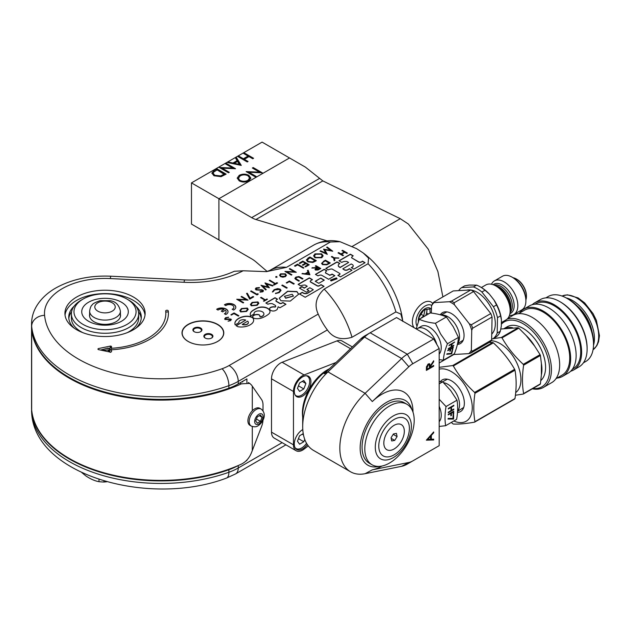 <?xml version="1.0" encoding="UTF-8"?>
<svg xmlns="http://www.w3.org/2000/svg" width="631" height="631" viewBox="0 0 631 631"><rect width="100%" height="100%" fill="white"/><g stroke="black" fill="none" stroke-linecap="round" stroke-linejoin="round"><path stroke-width="0.95" d="M263.908 314.033A5.214 3.013 180 0 1 263.908 314.135A5.214 3.013 180 0 1 261.849 316.533A6.965 4.023 180 0 1 261.045 316.841A0.805 0.465 180 0 1 259.854 316.344L259.854 316.32M260.075 316.557A0.805 0.465 180 0 1 259.854 316.131A2.421 1.396 0 0 0 259.901 315.847A2.421 1.396 0 0 0 257.811 314.467A4.693 2.705 0 0 0 252.992 315.918A3.194 1.846 0 0 0 252.645 316.754A3.194 1.846 0 0 0 253.583 318.056A3.194 1.846 0 0 0 255.074 318.545A8.818 5.087 0 0 0 262.173 317.803A25.35 14.631 0 0 0 268.585 314.151A7.864 4.543 0 0 0 270.013 311.54A7.864 4.543 0 0 0 265.509 307.431A7.864 4.543 0 0 0 257.156 308.031A36.006 20.791 0 0 0 252.487 310.697A9.599 5.545 0 0 0 250.231 314.27A9.599 5.545 0 0 0 250.681 315.957L254.175 313.938A4.251 2.453 180 0 1 254.072 313.41A4.251 2.453 180 0 1 256.707 311.146A5.214 3.013 180 0 1 263.908 313.93A5.214 3.013 180 0 1 261.849 316.328A6.965 4.023 180 0 1 261.045 316.628A0.805 0.465 180 0 1 260.075 316.557M284.478 296.396L285.701 298.242L293.407 296.12M292.192 294.283L284.478 296.294L285.701 298.029L293.415 296.018L292.192 294.283M280.961 300.766L290.284 301.09L298.66 294.188L296.933 291.546L287.602 291.222L279.225 298.124L280.961 300.766M298.66 294.291L296.933 291.759L287.72 291.404L279.225 298.226M331.078 280.969L337.033 278.768L336.449 277.869L330.486 280.077L331.078 280.969M337.025 278.87L336.449 278.082L330.494 280.18M217.671 324.397A20.894 12.06 0 0 0 194.908 321.778A20.894 12.06 0 0 0 182.012 332.923A20.894 12.06 0 0 0 188.133 341.45A20.894 12.06 0 0 0 210.896 344.069A20.894 12.06 0 0 0 223.792 332.923A20.894 12.06 0 0 0 217.671 324.397M182.201 334.556A20.894 12.06 0 0 0 182.201 334.564L182.201 333.026A20.697 11.95 0 0 0 188.267 341.481A20.697 11.95 0 0 0 210.825 344.069A20.697 11.95 0 0 0 223.603 333.026A20.697 11.95 0 0 0 217.537 324.579A20.697 11.95 0 0 0 194.979 321.991A20.697 11.95 0 0 0 182.201 333.026M76.674 329.753A40.1 23.15 180 0 1 64.922 313.386A40.1 23.15 180 0 1 89.681 291.995A40.1 23.15 180 0 1 133.386 297.012A40.1 23.15 180 0 1 145.13 313.386A40.1 23.15 180 0 1 120.371 334.777A40.1 23.15 180 0 1 76.674 329.753M65.032 315.074A40.1 23.15 180 0 1 91.045 295.063A40.1 23.15 180 0 1 133.386 300.395A40.1 23.15 180 0 1 145.02 315.074M243.101 270.778A77.613 44.809 180 0 1 184.071 282.294A12.935 0.923 92.9 0 1 184.725 279.935C203.561 280.669 220.077 277.79 234.29 271.275L243.101 270.778L266.448 271.638L286.513 267.339L330.423 241.988L340.046 241.705L356.578 248.638L363.282 253.015L368.536 258.103L368.094 263.734L324.184 289.085C316.036 296.759 314.049 305.096 318.205 314.096C320.627 319.712 323.671 324.997 327.355 329.934C333.042 338.035 341.253 340.472 352.003 337.262L395.905 311.911L400.89 314.12L402.696 320.793M216.646 309.277L218.026 310.073A4.527 2.611 180 0 1 224.013 309.498L221.252 311.091L222.625 311.88L225.385 310.286A4.527 2.611 180 0 1 226.095 311.698A4.527 2.611 180 0 1 224.384 313.749L225.764 314.538A6.468 3.731 0 0 0 228.036 311.698A6.468 3.731 0 0 0 223.808 308.196A6.468 3.731 0 0 0 216.646 309.277M232.161 309.253L233.541 310.05A6.468 3.731 0 0 0 235.813 307.21A6.468 3.731 0 0 0 231.577 303.708A6.468 3.731 0 0 0 224.423 304.789L225.795 305.585A4.527 2.611 180 0 1 230.836 304.741A4.527 2.611 180 0 1 233.872 307.21A4.527 2.611 180 0 1 232.161 309.253M253.023 296.475L253.678 296.854L249.742 299.133L246.54 293.399L247.313 293.265L250.057 298.187L253.023 296.475L253.496 296.964M256.099 287.878L259.451 287.562L259.231 288.059L256.762 288.257L256.588 289.605L262.875 290.015L263.49 290.859L262.788 291.782L260.004 292.145L260.13 291.617L262.196 291.372L262.33 290.363L256.005 289.929L255.318 288.959L256.099 287.878L259.451 287.768M256.186 289.124L256.588 289.818L257.448 289.834M260.051 292.145L262.196 291.577L262.33 290.363M275.55 283.469L276.946 282.664L277.601 283.043L274.233 284.991L273.578 284.613L274.974 283.8L269.232 280.487L269.8 280.156L275.55 283.682L276.946 282.664M279.565 275.305L280.582 274.051L285.409 274.043L286.435 275.368L285.425 276.63L282.877 277.214L280.566 276.623L279.557 275.195L280.582 273.838L285.409 273.83L286.435 275.282M297.516 264.152L303.921 267.852L303.345 268.183L297.603 264.862L295.134 266.29L294.48 265.903L297.516 264.152L303.74 267.954M307.944 258.134L309.931 256.991L316.336 260.682L315.043 261.431L312.779 262.472L307.794 261.826L306.335 259.948L309.931 256.991M326.606 247.36L327.181 247.029L332.742 251.209L324.76 249.75L327.3 254.356L320.043 251.146L320.619 250.815L325.841 253.118L323.545 249.127L330.612 250.381L326.606 247.36M251.272 324.089A10.877 6.278 0 0 0 253.662 320.162A10.877 6.278 0 0 0 253.205 318.363A4.188 2.421 0 0 0 251.524 317.046A8.621 4.977 0 0 0 243.842 316.486A13.669 7.895 0 0 0 235.513 321.297A11.098 6.405 0 0 0 234.882 323.435A11.098 6.405 0 0 0 235.158 324.862L238.928 322.686A4.464 2.579 180 0 1 238.865 322.26A4.464 2.579 180 0 1 241.2 319.996A4.464 2.579 180 0 1 245.759 320.098L236.081 325.683L237.919 326.748A12.407 7.162 0 0 0 250.475 324.626A21.825 12.604 0 0 0 251.272 324.089M281.686 303.148A1.704 0.986 180 0 1 279.872 303.282L276.007 301.05A3.123 1.806 180 0 1 275.984 300.837A3.123 1.806 180 0 1 276.899 299.559L277.561 299.181L275.006 297.706L265.825 303.006L267.962 304.237A5.009 2.895 180 0 1 271.322 303.582A2.248 1.301 180 0 1 272.837 303.961L275.195 305.317A1.577 0.907 180 0 1 275.644 305.846A6.838 3.952 180 0 1 275.692 306.35A6.838 3.952 180 0 1 275.684 306.571L274.903 306.879A4.583 2.642 0 0 0 271.456 307.052A3.486 2.011 0 0 0 269.563 308.843A3.486 2.011 0 0 0 270.581 310.263L270.944 310.476A3.265 1.885 0 0 0 275.14 310.681A7.943 4.583 0 0 0 276.93 309.671A2.216 1.278 0 0 0 277.348 309.095L278.168 306.776L279.896 307.778L285.969 304.268L282.854 302.47L281.686 303.353A1.704 0.986 180 0 1 279.872 303.495L276.007 301.263A3.123 1.806 180 0 1 275.984 301.042A3.123 1.806 180 0 1 275.992 300.94M319.389 285.559A1.499 0.868 180 0 1 317.369 285.788L310.413 281.765A1.838 1.057 180 0 1 310.263 281.355A1.838 1.057 180 0 1 310.949 280.527L312.455 279.659L309.356 277.869L298.092 284.376L300.703 285.882A5.979 3.455 180 0 1 305.254 285.086L307.242 286.237L304.276 287.949L301.989 286.632L299.425 288.115L306.477 292.185L309.04 290.702L306.887 289.455L309.853 287.744L313.315 289.739L307.778 292.934A3.187 1.838 180 0 1 303.582 293.092L302.257 292.327L299.449 293.943L305.183 297.256L324.058 286.356L321.029 284.613L319.389 285.772A1.499 0.868 180 0 1 317.369 285.993L310.413 281.978A1.838 1.057 180 0 1 310.263 281.568A1.838 1.057 180 0 1 310.278 281.458M320.722 278.097L315.232 281.268L318.789 283.319L324.287 280.148L320.722 278.097L315.413 281.371M329.421 275.037L325.493 272.773A4.614 2.666 180 0 1 325.493 272.679A4.614 2.666 180 0 1 326.858 270.786L324.247 269.279L315.421 274.375L318.032 275.881A3.336 1.925 180 0 1 321.431 275.116L328.633 279.281L334.864 275.684L332.056 274.067A4.062 2.343 180 0 1 329.421 275.037L325.493 272.978A4.614 2.666 180 0 1 325.493 272.884A4.614 2.666 180 0 1 325.493 272.797L325.493 272.978M361.129 261.944A1.917 1.104 180 0 1 358.731 261.904L351.522 257.74A6.712 3.873 180 0 1 353.21 255.823L350.379 254.19L338.965 260.777L341.797 262.417A4.922 2.839 180 0 1 347.011 261.518L348.627 262.449L340.164 267.331L339.297 266.834A3.47 2.003 180 0 1 338.279 265.414A3.47 2.003 180 0 1 338.429 264.839A5.482 3.163 180 0 1 339.841 263.49L337.049 261.881L325.777 268.396L328.388 269.902A5.056 2.918 180 0 1 332.04 268.987L339.738 273.436A1.325 0.765 180 0 1 339.967 273.854A1.325 0.765 180 0 1 339.407 274.477L337.861 275.368L340.472 276.883L352.043 270.202L349.432 268.688L347.72 269.682A2.548 1.475 180 0 1 344.171 269.65L342.791 268.853L351.254 263.963L352.634 264.76A3.052 1.767 180 0 1 353.218 265.801A3.052 1.767 180 0 1 352.595 266.866L351.301 267.615L353.912 269.121L365.073 262.677L362.462 261.171L361.129 262.149A1.917 1.104 180 0 1 358.731 262.117L351.522 257.74M234.054 312.952L238.881 315.737L238.266 316.099L233.927 313.591L231.396 315.058L230.899 314.774L234.054 312.952L238.699 315.847M257.953 301.918L258.844 303.243L257.211 305.301L251.288 305.79L250.412 304.521L252.077 302.399L257.953 301.918L258.836 303.345M279.257 292.579L275.471 293.596L278.776 292.279L280.211 290.505L279.509 289.487L274.651 289.945L273.207 291.703L272.418 291.83L274.17 289.645L277.64 288.619L280.164 289.148L281.024 290.386L279.257 292.579M289.44 280.976L294.267 283.761L293.652 284.124L289.313 281.615L286.782 283.082L286.285 282.798L289.44 280.976L294.085 283.871M309.892 274.745L301.965 273.744L305.152 273.696L307.983 272.056L307.407 270.596L308.094 270.202L309.892 274.745M323.443 261.344L325.454 260.185L330.281 262.969L328.972 263.726L326.74 264.815L322.48 264.618L321.573 263.348L325.454 260.185M342.554 250.31L347.389 253.094L346.766 253.457L344.786 252.313L341.505 254.206L343.485 255.35L342.87 255.705L338.035 252.921L338.658 252.558L341.008 253.922L344.289 252.021L341.939 250.665L342.554 250.31L347.208 253.205M108.863 348.462L110.283 347.918L110.141 346.127L98.633 348.533A1.033 0.599 180 0 0 97.955 349.093A1.033 0.599 180 0 0 98.633 349.661L110.133 352.082A1.033 0.599 180 0 0 111.521 351.522L111.521 349.787L110.275 350.158L111.529 348.288L111.529 346.687L109.195 349.03L110.275 350.158L109.242 350.363L110.275 352.398L107.641 350.024A1.033 0.599 0 0 0 108.65 349.921L109.242 350.363L111.521 349.787A63.384 36.598 180 0 0 168.414 313.386A63.384 36.598 180 0 0 168.272 310.957A1.294 1.057 -6.6 0 1 165.716 311.241M110.141 346.127A1.033 0.599 180 0 1 111.529 346.687L111.529 348.288A60.797 35.099 180 0 0 165.827 313.386A60.797 35.099 180 0 0 165.693 311.051A1.294 0.749 180 0 1 165.693 311.004A1.294 0.749 180 0 1 166.071 310.476A1.294 0.749 180 0 1 167.436 310.302A1.294 0.749 180 0 1 168.272 310.957M334.288 257.732L338.863 258.016L334.493 258.205L334.88 260.319L334.162 260.737L333.665 258.095L331.37 256.762L331.993 256.407L334.288 257.945L338.531 258.205M315.453 270.044L316.391 267.986L311.848 268.033L317.551 267.323L315.319 266.037L315.934 265.675L320.769 268.467L317.969 270.005L315.453 270.044L314.995 269.405M300.064 277.048L302.983 278.736L302.359 279.091L298.794 277.064L296.381 277.395L295.813 278.665L299.386 280.811L298.771 281.166L295.852 279.486L294.851 278.381L295.852 277.127L298.928 276.528L302.793 278.839M295.671 278.397L299.204 280.913M282.404 285.038L287.231 287.823L286.616 288.186L281.789 285.393L282.404 285.038L287.05 287.933M265.509 299.796L266.929 298.976L267.426 299.26L263.955 301.263L263.458 300.979L264.886 300.159L260.548 297.651L261.171 297.296L265.509 300.009L266.929 298.976M247.32 308.054L248.212 309.379L246.579 311.438L240.663 311.927L239.788 310.657L241.452 308.535L247.32 308.054L248.212 309.482M225.425 318.884L226.371 319.523L231.033 319.112L230.583 320.674L228.059 321.187L230.126 320.367L230.433 319.483L225.046 319.523L225.567 317.709L228.572 317.196L226.087 317.985L225.669 319.168L229.944 318.892L231.411 319.672M225.417 318.986L225.669 319.381M228.162 321.187L230.126 320.58L230.433 319.483M225.046 319.523L224.628 318.9M321.692 253.859L323.135 255.831L321.755 257.74L314.987 257.763L313.575 255.815L314.979 253.883L321.692 253.859L323.127 255.941M302.817 261.092L309.222 264.791L305.609 266.874L304.954 266.495L307.991 264.744L306.019 263.6L302.983 265.359L302.328 264.981L305.365 263.222L302.904 261.802L299.867 263.553L299.204 263.174L302.817 261.092L309.04 264.894M289.29 268.901L289.866 268.569L296.27 272.269L286.876 271.866L291.916 274.777L291.341 275.108L284.944 271.417L294.322 271.803L289.29 268.901M275.857 277.395L275.857 276.78L276.922 276.78L275.857 277.183L275.857 276.567L276.922 276.567L276.922 277.183M275.857 277.183L275.857 276.78M265.012 282.917L273.12 285.63L272.529 285.977L266.574 283.989L269.405 287.775L262.835 286.19L266.235 289.605L265.651 289.945L260.974 285.251L267.875 286.924L265.012 283.074M257.913 293.652L258.197 294.251L257.014 294.929L250.61 291.238L251.185 290.907L256.935 294.22L257.913 293.652L258.118 294.291M241.074 296.744L241.649 296.412L248.046 300.104L238.66 299.709L243.7 302.62L243.124 302.951L236.72 299.252L246.098 299.646L241.074 296.744M245.901 461.04L246.91 460.023M327.355 329.934L238.242 381.384A51.742 29.878 180 0 1 228.879 385.667A129.363 74.687 180 0 1 31.66 326.306A73.48 42.419 180 0 1 31.55 323.948L31.55 326.479A73.48 42.419 0 0 0 31.66 328.846A129.363 74.687 0 0 0 228.879 388.199A51.742 29.878 0 0 0 238.242 383.916L246.91 378.915L246.91 382.599M31.55 407.76A73.48 42.419 0 0 0 31.55 408.02A73.48 42.419 0 0 0 31.66 410.387A129.363 74.687 0 0 0 228.879 469.74A51.742 29.878 0 0 0 237.737 465.749M246.098 460.851L246.91 460.456M223.603 334.564A20.894 12.06 0 0 0 223.603 334.556L223.603 333.026M108.65 349.921A63.384 36.598 180 0 1 107.325 349.953L107.641 350.024M107.325 349.953L102.317 350.434M106.229 348.478A60.797 35.099 180 0 0 108.855 348.415L109.195 349.03L108.855 348.415A1.033 0.599 0 0 0 107.641 348.186L100.566 350.063M343.303 255.452L341.505 254.206M338.224 253.023L338.658 252.558M338.658 252.771L341.008 253.922M341.008 254.127L344.289 252.021M342.12 250.767L342.554 250.523M334.848 260.335L334.493 258.205M331.559 256.872L331.993 256.407M331.993 256.62L334.288 257.945M325.454 260.398L330.1 263.08M321.581 263.458L323.443 261.557M322.402 263.411L323.096 264.476L326.621 264.57L329.169 263.253L325.328 260.832L322.898 262.37L322.394 263.308L323.096 264.263L326.621 264.357L329.169 263.048M315.5 266.14L315.934 265.675M315.934 265.888L320.587 268.569M315.003 269.508L316.391 267.986M312.227 268.033L312.637 267.583M312.637 267.796L317.172 267.536M317.172 267.749L317.551 267.323M315.815 269.398L316.068 269.894L319.649 268.751L318.04 267.607L316.068 269.689L319.649 268.538M302.265 273.783L302.651 273.349M302.651 273.562L305.152 273.696M305.152 273.901L307.983 272.056M307.478 270.77L308.094 270.202M308.094 270.415L309.821 274.785M305.948 273.807L308.835 274.414L308.173 272.521L305.948 273.807L308.835 274.201M294.851 278.5L295.852 277.127M295.852 277.34L298.928 276.528M298.928 276.741L300.064 277.261M286.466 282.901L289.44 281.189M281.97 285.504L282.404 285.251M275.573 293.596L275.684 293.131M275.684 293.344L278.776 292.279M278.776 292.492L280.211 290.607M272.418 292.043L274.17 289.645M274.17 289.858L277.64 288.619M277.64 288.832L280.164 289.148M280.164 289.361L281.016 290.489M263.648 301.082L264.886 300.159M260.737 297.761L261.171 297.296M261.171 297.509L265.509 300.009M250.42 304.631L252.077 302.399M252.077 302.612L257.953 302.131M251.209 304.513L251.911 305.649L256.683 305.246L258.04 303.416M251.911 305.436L256.683 305.033L258.04 303.306L257.338 302.281L252.597 302.675L251.201 304.41L251.911 305.649M239.788 310.767L241.452 308.535M241.452 308.748L247.32 308.267M240.577 310.649L241.279 311.785L246.058 311.383L247.407 309.553M241.279 311.572L246.058 311.17L247.415 309.442L246.705 308.409L241.973 308.811L240.569 310.547L241.279 311.785M231.08 314.877L234.054 313.165M224.636 319.002L225.567 317.709M225.567 317.921L228.572 317.409M231.033 319.325L231.403 319.775M230.126 320.58L230.433 319.696L230.126 320.58M364.892 262.78L362.462 261.376L361.129 262.149M353.21 265.903A3.052 1.767 180 0 1 353.218 266.014A3.052 1.767 180 0 1 352.595 267.071L351.483 267.718M351.861 270.305L349.432 268.901L347.72 269.894A2.548 1.475 180 0 1 344.171 269.855L342.791 268.853M339.951 273.964A1.325 0.765 180 0 1 339.967 274.067A1.325 0.765 180 0 1 339.407 274.69L338.042 275.479M339.659 263.6L337.049 262.094L325.959 268.498M348.627 262.449L340.164 267.544L339.297 267.047A3.47 2.003 180 0 1 338.279 265.627A3.47 2.003 180 0 1 338.287 265.525M353.037 255.941L350.379 254.403L339.147 260.887M334.675 275.794L332.056 274.28A4.062 2.343 180 0 1 329.421 275.25M326.677 270.896L324.247 269.484L315.603 274.477M324.097 280.251L320.722 278.303M323.877 286.466L321.029 284.826L319.389 285.772M313.315 289.739L307.778 293.147A3.187 1.838 180 0 1 303.582 293.305L302.257 292.539L299.63 294.054M308.859 290.804L306.887 289.455M307.242 286.237L304.276 288.162L301.989 286.845L299.607 288.217M312.274 279.77L309.356 278.082L298.274 284.486M285.788 304.371L282.854 302.683L281.686 303.353M275.692 306.453A6.838 3.952 180 0 1 275.692 306.556A6.838 3.952 180 0 1 275.684 306.776L274.903 307.092A4.583 2.642 0 0 0 271.456 307.265A3.486 2.011 0 0 0 269.563 308.945M277.38 299.283L275.006 297.911L266.006 303.109M270.013 311.643A7.864 4.543 0 0 0 265.422 307.62A7.864 4.543 0 0 0 257.156 308.243A36.006 20.791 0 0 0 252.487 310.909A9.599 5.545 0 0 0 250.231 314.372M259.893 315.957A2.421 1.396 0 0 0 257.811 314.672A4.693 2.705 0 0 0 252.992 316.131A3.194 1.846 0 0 0 252.652 316.857M254.119 313.97A4.251 2.453 180 0 1 254.072 313.623A4.251 2.453 180 0 1 254.08 313.52M245.759 320.098L236.262 325.785M253.654 320.272A10.877 6.278 0 0 0 253.205 318.576A4.188 2.421 0 0 0 251.524 317.259A8.621 4.977 0 0 0 243.842 316.699A13.669 7.895 0 0 0 235.513 321.51A11.098 6.405 0 0 0 234.882 323.537M242.272 324.231A3.802 2.201 0 0 0 246.264 324.444A3.802 2.201 0 0 0 248.369 322.48A3.802 2.201 0 0 0 247.604 321.155L242.272 324.444A3.802 2.201 0 0 0 246.264 324.657A3.802 2.201 0 0 0 248.369 322.693A3.802 2.201 0 0 0 248.362 322.583M326.763 247.478L327.181 247.029M327.181 247.234L332.482 251.225M327.284 254.348L324.76 249.75M320.248 251.241L320.619 250.815M320.619 251.028L325.841 253.118M323.671 249.261L330.612 250.381M313.583 255.918L314.979 253.883M314.979 254.096L321.692 254.072M314.435 256.012L315.563 257.645L321.076 257.59L322.244 255.847M315.563 257.432L321.076 257.377L322.244 255.744L321.116 254.198L315.658 254.254L314.435 255.91L315.563 257.645M309.931 257.196L316.147 260.792M306.343 260.059L307.944 258.347M307.265 260.185L308.37 261.699L312.503 262.141L315.098 260.848L310.01 257.7L307.258 260.082L308.37 261.494L312.503 261.928L315.098 260.635M305.136 266.597L307.991 264.744M302.509 265.083L305.365 263.222M299.394 263.285L302.817 261.305M294.661 266.014L297.516 264.365M289.471 269.011L289.866 268.569M289.866 268.782L296.01 272.332M291.735 274.887L286.876 271.866M285.188 271.559L294.322 271.803M280.377 275.329L281.142 276.504L284.849 276.512L285.606 275.345M281.142 276.291L284.849 276.299L285.606 275.242L284.833 274.162L281.158 274.17L280.369 275.226L281.142 276.504M276.922 276.78L276.922 277.395M276.946 282.877L277.419 283.153M273.759 284.715L274.974 283.8M269.413 280.59L269.8 280.156M269.8 280.369L275.55 283.682M265.067 283.145L272.892 285.764M269.279 287.815L266.574 283.989M266.101 289.684L262.835 286.19M261.163 285.441L267.875 286.924M256.17 289.235L256.588 289.818M257.448 290.047L261.542 289.653M261.542 289.866L262.875 290.015M262.875 290.221L263.482 290.962M262.196 291.577L262.33 290.568L262.196 291.577M255.326 289.061L256.099 288.083M250.791 291.341L251.185 290.907M251.185 291.112L256.935 294.22M256.935 294.432L257.913 293.865M246.65 293.589L247.313 293.265M247.313 293.478L250.057 298.187M250.057 298.4L253.023 296.688M241.255 296.846L241.649 296.412M241.649 296.625L247.794 300.167M243.519 302.722L238.66 299.709M236.964 299.394L246.098 299.646M233.872 307.313A4.527 2.611 180 0 1 233.872 307.423A4.527 2.611 180 0 1 232.358 309.371M235.813 307.313A6.468 3.731 0 0 0 231.616 303.921A6.468 3.731 0 0 0 224.589 304.891M228.036 311.801A6.468 3.731 0 0 0 223.839 308.409A6.468 3.731 0 0 0 216.819 309.379M226.095 311.801A4.527 2.611 180 0 1 226.095 311.911A4.527 2.611 180 0 1 224.581 313.859M224.013 309.498L221.434 311.193M82.093 332.292A31.305 18.07 0 0 0 82.511 332.545M127.541 332.545A31.305 18.07 0 0 0 127.959 332.292M106.773 481.768L104.005 482.013A32.339 18.67 180 0 1 99.004 481.698C94.784 480.917 90.399 478.984 85.855 475.892L81.825 472.595M104.005 480.972L104.005 482.013M99.004 479.402L99.004 481.698M262.985 420.214A15.523 8.96 120 0 1 261.565 426.509L251.532 452.561C249.355 457.956 245.987 461.805 241.421 464.116A129.363 74.687 0 0 1 107.933 473.857A129.363 74.687 0 0 1 31.66 409.858A73.48 42.419 0 0 1 31.55 407.492L31.55 327.221A73.48 42.419 0 0 0 31.66 329.579A129.363 74.687 0 0 0 107.933 393.578A129.363 74.687 0 0 0 241.421 383.845L239.946 382.993A127.288 73.488 0 0 1 239.48 383.206M241.421 383.845L249.726 383.388L251.532 385.06L261.565 399.533A15.523 8.96 120 0 1 263.009 404.992L263.009 410.836M205.185 338.042L205.185 338.042A4.527 2.611 180 0 1 205.185 334.351A4.527 2.611 180 0 1 211.59 334.351A4.527 2.611 180 0 1 211.59 338.042A4.527 2.611 180 0 1 205.185 338.042M211.401 338.153A4.007 2.319 0 0 0 212.402 336.623A4.007 2.319 0 0 0 211.227 334.982A4.007 2.319 0 0 0 206.858 334.485A4.007 2.319 0 0 0 204.381 336.623A4.007 2.319 0 0 0 205.383 338.153M194.214 331.709L194.214 331.709A4.527 2.611 180 0 1 194.214 328.01A4.527 2.611 180 0 1 200.619 328.01A4.527 2.611 180 0 1 200.619 331.709A4.527 2.611 180 0 1 194.214 331.709M200.421 331.811A4.007 2.319 0 0 0 201.423 330.281A4.007 2.319 0 0 0 200.248 328.648A4.007 2.319 0 0 0 195.878 328.144A4.007 2.319 0 0 0 193.401 330.281A4.007 2.319 0 0 0 194.403 331.811M83.071 324.421A31.045 17.928 0 0 0 126.981 324.421A31.045 17.928 0 0 0 126.981 299.07L128.811 300.127A33.632 19.419 180 0 1 138.662 313.859A33.632 19.419 180 0 1 117.894 331.796A33.632 19.419 180 0 1 81.241 327.592A33.632 19.419 180 0 1 71.39 313.859A33.632 19.419 180 0 1 81.241 300.127L83.071 299.07A31.045 17.928 0 0 0 83.071 324.421M88.561 321.25A23.284 13.44 180 0 1 88.561 302.241A23.284 13.44 180 0 1 121.491 302.241A23.284 13.44 180 0 1 121.491 321.25A23.284 13.44 180 0 1 88.561 321.25M89.634 314.254A15.523 8.96 0 0 0 89.507 315.405A15.523 8.96 0 0 0 94.051 321.739A15.523 8.96 0 0 0 110.969 323.687A15.523 8.96 0 0 0 120.553 315.405A15.523 8.96 0 0 0 120.418 314.254M71.39 313.859L71.39 318.087A33.632 19.419 0 0 0 81.241 331.811A33.632 19.419 0 0 0 82.771 332.647M127.281 332.647A33.632 19.419 0 0 0 138.662 318.087L138.662 313.859M128.811 300.127L126.981 299.07A31.045 17.928 0 0 0 83.071 299.07M427.006 310.428L426.446 313.473M442.883 296.901L437.898 271.559L428.197 249.119L408.36 224.021L400.267 218.697L322.827 180.908L305.428 167.144L289.526 157.963L218.91 198.733L251.666 217.64A25.871 14.939 -120 0 0 255.934 219.525L326.992 240.853M191.469 182.887L262.086 142.117L289.526 157.963L218.91 198.733L218.91 239.922L218.91 198.733L191.469 182.887L191.469 224.084L251.666 258.836A25.871 14.939 -120 0 1 255.934 261.881L267.205 271.511M425.609 315.603A8.668 5.001 120 0 0 426.801 309.19M424.876 310.436L423.922 309.86L424.876 310.436L423.748 315.792L420.767 318.403M420.767 314.064L423.748 315.792M225.559 163.91L226.379 163.429L235.521 168.714L222.112 168.146L229.305 172.302L228.485 172.776L219.343 167.499L232.736 168.051L225.559 163.91M244.434 153.01L253.583 158.286L252.763 158.76L249.008 156.591L244.323 159.304L248.07 161.473L247.249 161.946L238.108 156.662L238.928 156.188L243.385 158.76L248.07 156.054L243.613 153.483L244.434 153.01L253.22 158.499M252.361 168.012L253.189 167.538L262.33 172.815L248.922 172.247L256.115 176.404L255.295 176.877L246.145 171.6L259.546 172.16L252.361 168.012M248.803 175.3L250.87 178.116L248.906 180.837C245.696 182.422 242.47 182.438 239.236 180.876L237.217 178.092L239.212 175.331C242.399 173.777 245.601 173.77 248.803 175.3L250.854 178.328M241.271 165.393L227.783 162.617L228.674 162.104L232.957 163.019L237.106 160.621L235.568 158.129L236.459 157.608L241.271 165.393M214.161 170.488L216.993 168.848L226.143 174.132L221.063 176.68L213.948 175.757L211.866 173.068L214.161 170.488L216.993 168.848M252.731 168.225L253.189 167.538M253.189 167.956L261.739 172.894M255.752 176.617L248.922 172.247M246.729 171.932L259.546 172.578L259.546 172.16M237.224 178.305L239.212 175.331M239.212 175.749C242.399 174.203 245.601 174.195 248.803 175.718M238.455 178.415L240.056 180.829C242.69 182.059 245.317 182.028 247.928 180.742L249.592 178.194M240.056 180.403C242.69 181.633 245.317 181.61 247.928 180.324L249.608 177.981L247.991 175.773C245.364 174.55 242.769 174.574 240.19 175.852L238.439 178.21L240.056 180.829M247.928 180.742L247.928 180.324M247.707 161.678L244.323 159.304M238.471 156.874L238.928 156.188M238.928 156.614L243.385 158.76M243.385 159.186L248.07 156.054M243.984 153.688L244.434 153.428M228.319 162.735L228.674 162.104M228.674 162.53L232.957 163.437L232.957 163.019M232.957 163.437L237.106 160.621M235.757 158.436L236.459 157.608M236.459 158.034L241.034 165.44M234.33 163.311L234.33 163.729L239.441 164.817L237.603 161.418L234.33 163.311L239.441 164.399M225.922 164.115L226.379 163.429M226.379 163.855L234.929 168.792M228.943 172.515L222.112 168.146M219.919 167.83L232.736 168.477L232.736 168.051M216.993 169.274L225.78 174.345M211.874 173.288L214.161 170.906M213.199 173.478L214.769 175.702L220.676 176.333L224.384 174.487L217.111 169.865L213.68 172.113L213.183 173.265L214.769 175.284L220.676 175.907L224.384 174.061M220.676 176.333L220.676 175.907M214.769 175.702L214.769 175.284M302.785 429.569A11.768 6.799 120 0 0 294.283 444.09A11.768 6.799 120 0 0 296.72 449.477A11.768 6.799 120 0 0 307.297 444.516M294.283 391.283A11.768 6.799 120 0 0 296.72 396.67A11.768 6.799 120 0 0 305.79 393.515A11.768 6.799 120 0 0 310.933 381.668A11.768 6.799 120 0 0 308.488 376.281A11.768 6.799 120 0 0 299.417 379.436A11.768 6.799 120 0 0 294.283 391.283M302.699 417.083A35.186 20.318 -60 0 1 302.423 412.982A35.186 20.318 -60 0 1 329.437 368.764M336.023 362.494L304.071 374.94A12.935 7.469 120 0 0 293.462 391.496L293.462 444.823A12.935 7.469 120 0 0 296.136 450.747A12.935 7.469 120 0 0 304.071 449.122L308.299 445.888M352.358 346.932L342.002 340.953A12.935 7.469 120 0 0 337.001 340.882L282.12 362.273A12.935 7.469 120 0 0 271.504 378.821L271.504 432.148A12.935 7.469 120 0 0 274.185 438.072L296.136 450.747M411.988 409.74A37.387 21.588 120 0 0 382.891 404.747A37.387 21.588 120 0 0 360.143 448.105A37.387 21.588 120 0 0 379.278 466.396M413.013 412.217L413.013 412.193A43.981 25.39 120 0 0 372.298 401.545L365.12 393.326L401.655 358.526A25.871 14.939 -60 0 1 407.31 354.228L433.686 338.997L396.544 317.559L370.168 332.782A25.871 14.939 120 0 0 364.521 337.08L327.978 371.888A51.742 29.878 120 0 0 302.699 426.666A51.742 29.878 120 0 0 313.418 450.353L350.552 471.791A51.742 29.878 -60 0 1 339.833 448.105A51.742 29.878 -60 0 1 365.12 393.326L327.978 371.888L324.184 373.765L360.727 338.957A18.11 10.459 -60 0 1 364.686 335.952L370.168 332.782L364.686 335.952L370.168 332.782L407.31 354.228L412.8 363.732A18.11 10.459 120 0 0 408.841 366.737L372.298 401.545M328.869 369.309A37.387 21.588 120 0 0 302.699 414.938L302.699 426.666M381.936 466.049L381.913 466.057A43.981 25.39 120 0 1 372.298 469.85L408.841 462.468A18.11 10.459 120 0 0 412.8 460.906L407.31 464.077A25.871 14.939 -60 0 1 401.655 466.301L365.12 473.692A51.742 29.878 -60 0 1 350.552 471.791M412.8 460.906L439.176 445.675L439.176 348.501L412.8 363.732M433.686 439.965L426.367 440.178L433.686 431.943L433.686 432.771L431.336 435.374L431.336 439.2L433.686 439.137L433.686 439.965L432.771 439.436L426.777 439.61M433.686 365.428L433.686 366.185L426.367 370.413L426.469 366.753L428.323 363.977L429.679 363.803L430.31 365.822L433.686 360.774L433.686 361.713L430.31 366.761L430.31 367.376L433.686 365.428M433.686 338.997L439.176 348.501M433.197 432.487L433.686 432.771M430.855 435.09L431.336 435.374M430.429 435.564L430.429 436.108M430.587 438.774L431.336 439.2M430.587 436.202L427.794 439.31L430.587 439.223L430.587 436.202L430.097 435.926M427.305 439.026L427.794 439.31M433.032 365.806L433.686 366.185M430.05 367.234L429.561 367.51M426.864 369.072L426.367 369.356M429.135 363.693L429.38 364.907M429.514 365.373L430.31 365.822M433.237 361.445L433.686 361.713M429.845 365.562L429.561 365.98M429.569 366.335L430.31 366.761M429.561 366.95L430.31 367.376M427.739 364.402L428.323 364.734L427.116 367.636L427.116 369.222L429.553 367.81L429.151 364.647L428.149 364.079M426.367 368.788L427.116 369.222M429.151 364.647L428.323 364.734M403.872 434.988A14.489 8.369 120 0 0 394.075 425.341A14.489 8.369 120 0 0 384.279 439.357A14.489 8.369 120 0 0 383.829 443.088A14.489 8.369 120 0 0 392.561 449.745A14.489 8.369 120 0 0 403.872 434.988M413.116 429.254A34.926 20.168 -60 0 1 372.038 464.779A34.926 20.168 -60 0 1 365.893 439.807A34.926 20.168 -60 0 1 406.971 404.282A34.926 20.168 -60 0 1 413.116 429.254M406.971 404.282L404.226 402.696A34.926 20.168 120 0 0 363.148 438.222A34.926 20.168 120 0 0 369.293 463.193L372.038 464.779M440.312 381.7A18.275 10.546 60 0 1 442.599 379.728A18.275 10.546 60 0 1 451.433 380.801A18.275 10.546 60 0 1 463.28 396.623A18.275 10.546 60 0 1 460.867 411.357A18.275 10.546 60 0 1 457.491 412.39M453.807 420.987A29.468 17.013 -120 0 0 472.233 406.348A29.468 17.013 -120 0 0 451.433 371.659A29.468 17.013 -120 0 0 439.176 369.182M474.954 421.666L514.983 398.555C516.521 388.215 516.521 378.758 514.983 370.192A35.573 20.539 -120 0 0 514.644 369.309C509.091 359.607 502 350.781 493.371 342.854A35.573 20.539 60 0 0 493.032 342.649A35.573 20.539 60 0 0 492.693 342.459L452.664 365.57A35.573 20.539 60 0 1 453.003 365.759A35.573 20.539 60 0 1 453.342 365.964C458.895 375.674 465.986 384.492 474.615 392.427A35.573 20.539 60 0 1 474.954 393.302C473.424 403.643 473.424 413.1 474.954 421.666A35.573 20.539 60 0 1 474.615 422.147C465.986 423.669 458.895 424.308 453.342 424.048A35.573 20.539 60 0 1 453.003 423.858A35.573 20.539 60 0 1 452.664 423.653L451.346 422.415M514.983 398.555A35.573 20.539 60 0 1 514.644 399.037L474.615 422.147M515.701 392.569A29.468 17.013 -120 0 0 519.092 368.701A29.468 17.013 -120 0 0 500.091 343.564A29.468 17.013 -120 0 0 491.163 340.732M515.417 395.251L523.28 394.052A35.573 20.539 60 0 0 523.62 393.57C522.082 385.005 522.082 375.548 523.62 365.207A35.573 20.539 60 0 0 523.28 364.332C514.651 356.397 507.561 347.578 502.008 337.869A35.573 20.539 60 0 0 501.669 337.664A35.573 20.539 60 0 0 501.322 337.475L518.122 327.773A35.573 20.539 60 0 1 518.461 327.97A35.573 20.539 60 0 1 518.8 328.167L502.008 337.869M540.846 380.556A31.826 18.37 -120 0 0 543.299 354.606A31.826 18.37 -120 0 0 523.083 328.365A31.826 18.37 -120 0 0 507.174 326.787L504.106 328.562M526.128 335.518A31.826 18.37 60 0 1 534.686 346.167L526.128 335.518L518.8 328.167M541.382 363.432A31.826 18.37 60 0 1 541.382 374.838L541.382 363.432L540.412 355.513L523.62 365.207M532.943 388.475A37.513 21.659 -120 0 0 549.136 363.59A37.513 21.659 -120 0 0 523.083 323.719A37.513 21.659 -120 0 0 501.345 324.247M532.343 388.822A38.806 22.408 -120 0 0 543.401 387.426A38.806 22.408 -120 0 0 549.356 356.334A38.806 22.408 -120 0 0 523.998 322.133A38.806 22.408 -120 0 0 507.135 319.089M543.401 387.426L551.636 382.678A38.806 22.408 -120 0 0 557.583 351.577A38.806 22.408 -120 0 0 532.233 317.377A38.806 22.408 -120 0 0 512.829 315.453L507.86 318.324M555.958 378.687L561.969 375.216A37.513 21.659 -120 0 0 567.719 345.157A37.513 21.659 -120 0 0 543.212 312.1A37.513 21.659 -120 0 0 524.456 310.239L518.445 313.71M556.999 378.087A38.806 22.408 -120 0 0 562.615 376.336A38.806 22.408 -120 0 0 568.563 345.236A38.806 22.408 -120 0 0 543.212 311.044A38.806 22.408 -120 0 0 523.809 309.119A38.806 22.408 -120 0 0 519.487 313.11M562.615 376.336L568.105 373.166A38.806 22.408 -120 0 0 574.052 342.073A38.806 22.408 -120 0 0 548.702 307.873A38.806 22.408 -120 0 0 529.299 305.948L523.809 309.119M572.427 369.182L572.948 368.883A37.513 21.659 -120 0 0 578.698 338.815A37.513 21.659 -120 0 0 554.184 305.759A37.513 21.659 -120 0 0 535.427 303.905L534.907 304.205M570.653 371.249A38.806 22.408 -120 0 0 573.595 370.003A38.806 22.408 -120 0 0 579.542 338.902A38.806 22.408 -120 0 0 554.184 304.702A38.806 22.408 -120 0 0 534.78 302.785A38.806 22.408 -120 0 0 532.233 304.702M573.595 370.003L579.077 366.832A38.806 22.408 -120 0 0 587.114 349.069A38.806 22.408 -120 0 0 559.673 301.539L559.673 301.539A38.806 22.408 -120 0 0 540.27 299.615L534.78 302.785M587.114 349.069L587.114 348.012A37.513 21.659 -120 0 0 560.588 302.068A37.513 21.659 -120 0 0 560.588 302.06L559.673 301.539L560.588 302.068M583.399 362.841L585.749 361.484A37.513 21.659 -120 0 0 593.519 344.313A37.513 21.659 -120 0 0 566.993 298.368L566.993 298.368A37.513 21.659 -120 0 0 548.236 296.507L545.886 297.864M593.519 344.313L593.519 342.199A34.926 20.168 -120 0 0 568.823 299.425L566.993 298.368L568.823 299.425M592.02 331.551A28.458 16.43 -120 0 0 577.294 306.051M593.511 345.26A31.045 17.928 -120 0 0 572.483 300.482A31.045 17.928 -120 0 0 566.165 297.903M452.664 365.57L439.176 367.329M514.983 370.192L474.954 393.302M492.693 342.459L489.277 342.412M453.87 354.488L439.176 362.975M493.371 342.854L453.342 365.964M474.615 392.427L514.644 369.309M501.322 337.475L493.048 338.721M518.122 327.773L500.825 329.027M523.28 364.332L540.073 354.63L534.686 346.167M523.62 393.57L540.412 383.869L541.382 374.838M540.412 383.869A35.573 20.539 60 0 1 540.073 384.358L523.28 394.052M504.177 328.554A31.826 18.37 60 0 1 512.727 327.789M540.073 354.63A35.573 20.539 60 0 1 540.412 355.513M501.89 322.291A38.806 22.408 -120 0 0 501.377 322.827M440.312 314.79A17.857 10.309 60 0 1 442.702 312.542A17.857 10.309 60 0 1 451.701 313.702A17.857 10.309 60 0 1 463.099 329.272A17.857 10.309 60 0 1 460.551 343.469A17.857 10.309 60 0 1 457.388 344.416M453.303 354.456A31.045 17.928 -120 0 0 453.421 354.512L468.809 353.644A31.045 17.928 -120 0 0 471.357 350.252L471.736 330.218A31.045 17.928 -120 0 0 469.369 323.861L454.367 304.686A31.045 17.928 -120 0 0 451.906 303.046A31.045 17.928 -120 0 0 449.438 301.721L451.488 301.129L470.876 289.937L453.224 290.93L433.836 302.131A31.826 18.37 -120 0 0 432.44 303.976L431.501 305.98L431.367 313.079M454.367 304.686L454.17 302.746A31.826 18.37 -120 0 0 452.829 301.894A31.826 18.37 -120 0 0 451.488 301.129M491.754 334.067A25.587 14.773 -120 0 0 493.474 313.418A25.587 14.773 -120 0 0 477.612 292.563A25.587 14.773 -120 0 0 471.049 290.023M501.377 322.583L505.975 319.925A20.184 11.65 -120 0 0 510.156 310.689A20.184 11.65 -120 0 0 496.195 286.159A20.184 11.65 -120 0 0 495.887 285.977A20.184 11.65 -120 0 0 485.799 284.975L481.374 287.523M516.718 279.202A13.456 7.769 60 0 1 516.923 279.32A13.456 7.769 60 0 1 517.128 279.438A13.456 7.769 60 0 1 526.435 295.797L526.435 296.428A14.229 8.219 60 0 1 525.891 299.899M513.098 277.743A14.229 8.219 60 0 1 516.379 279.005A14.229 8.219 60 0 1 516.592 279.131A14.229 8.219 60 0 1 526.435 296.428M509.462 315.374A19.403 11.2 -120 0 0 513.823 314.506A19.403 11.2 -120 0 0 516.852 299.141A19.403 11.2 -120 0 0 504.414 282.033A19.403 11.2 -120 0 0 494.42 280.898A19.403 11.2 -120 0 0 491.478 284.234M494.42 280.898L502.465 276.244A19.403 11.2 60 0 1 512.167 277.206L513.082 277.735A18.11 10.459 60 0 1 513.358 277.9A18.11 10.459 60 0 1 525.891 299.914L525.891 300.971A19.403 11.2 60 0 1 521.869 309.853L513.823 314.506M512.167 277.206A19.403 11.2 60 0 1 512.467 277.38A19.403 11.2 60 0 1 525.891 300.971M449.438 301.721L434.057 302.596A31.045 17.928 -120 0 0 431.501 305.98M468.809 353.644L470.852 353.052A31.826 18.37 60 0 0 472.248 351.207L471.357 350.252M472.248 351.207L491.636 340.006A31.826 18.37 -120 0 1 490.248 341.852L470.852 353.052M434.057 302.596L433.836 302.131M469.369 323.861L471.389 324.744L490.784 313.552L473.565 291.554L454.17 302.746M471.736 330.218L472.682 328.207A31.826 18.37 -120 0 0 471.389 324.744M491.636 340.006L492.07 317.014L472.682 328.207M490.784 313.552A31.826 18.37 60 0 1 492.07 317.014M470.876 289.937A31.826 18.37 60 0 1 473.565 291.554M470.537 289.952A25.587 14.773 -120 0 0 466.632 290.173M491.659 338.918L492.811 338.855A30.012 17.329 -120 0 0 497.196 333.034L497.488 317.645A30.012 17.329 -120 0 0 493.418 306.737L481.903 292.019A30.012 17.329 -120 0 0 473.447 286.931L461.64 287.602A30.012 17.329 -120 0 0 458.666 290.623M492.811 338.855L495.927 337.057A30.012 17.329 -120 0 0 500.312 331.243L497.196 333.034M461.64 287.602L464.747 285.804L469.18 285.078L476.555 285.133L473.447 286.931M481.903 292.019L485.01 290.228A30.012 17.329 -120 0 0 480.333 286.924A30.012 17.329 -120 0 0 476.555 285.133M493.418 306.737L496.534 304.947L494.01 300.025L489.356 294.085L485.01 290.228M497.488 317.645L500.596 315.855A30.012 17.329 -120 0 0 496.534 304.947M500.312 331.243L501.314 326.124L501.424 319.909L500.596 315.855M494.01 300.025A28.718 16.58 60 0 1 501.424 319.909M480.333 286.924L481.248 287.452A28.718 16.58 60 0 1 489.356 294.085M441.448 315.121A16.643 9.607 60 0 1 455.961 325.21A16.643 9.607 60 0 1 457.625 343.351M436.818 344.423A16.643 9.607 -120 0 0 434.01 337.885A16.643 9.607 -120 0 0 417.501 328.491A16.643 9.607 -120 0 0 417.32 328.601L416.531 329.098M439.176 354.094A16.643 9.607 -120 0 0 437.669 335.771A16.643 9.607 -120 0 0 421.153 326.377L417.501 328.491M416.168 328.885L419.252 319.278C423.559 321.242 428.938 322.583 435.406 323.293L440.612 333.996L447.458 343.761C445.013 349.858 443.648 355.34 443.364 360.198L439.176 359.615M443.364 360.198L454.336 353.857C456.789 347.76 458.153 342.278 458.437 337.419L453.232 326.716L446.385 316.959C442.079 314.995 436.691 313.654 430.232 312.937L419.252 319.278M447.868 350.276L453.358 347.105L452.143 350.055L452.679 347.918L450.984 348.888L449.895 351.349L450.424 349.219L447.75 350.757L447.868 350.276M447.458 343.761L458.437 337.419M449.138 345.181L454.628 342.01L452.261 343.792L451.567 346.553L453.823 345.252L453.705 345.733L448.215 348.904L451.007 346.876L451.693 344.116L449.02 345.662L449.138 345.181M451.938 350.875L452.498 350.552L451.678 353.857L446.748 354.283L447.087 353.731L451.315 353.368L451.938 350.875M435.406 323.293L446.385 316.959M454.336 342.341L452.261 343.792M452.08 343.643L451.567 346.553M453.523 345.575L448.286 348.604M449.098 345.362L451.693 344.116M453.105 347.255L452.703 349.724M450.984 348.888L452.679 347.918M450.81 348.738L450.455 351.025M447.829 350.457L450.424 349.219M452.246 350.702L451.678 353.857M451.496 353.707L446.858 354.109M443.577 382.709A16.643 9.607 60 0 1 453.886 389.753A16.643 9.607 60 0 1 457.585 411.002M439.176 421.689A16.643 9.607 -120 0 0 439.176 406.293M439.176 399.226L446.038 406.538C444.831 413.55 444.705 419.93 445.652 425.696L439.176 426.453M445.652 425.696L456.631 419.363C457.838 412.351 457.972 405.962 457.018 400.196L450.66 390.542L442.67 381.834L439.176 381.684M448.231 414.362L453.721 411.191L453.657 414.244L453.097 414.567L453.145 412.082L451.457 413.053L451.41 415.545L450.842 415.868L450.897 413.384L448.223 414.922L448.231 414.362M446.038 406.538L457.018 400.196M448.349 408.423L453.839 405.252L453.831 405.812L451.575 407.113L451.512 410.324L453.768 409.022L453.752 409.59L448.262 412.753L448.278 412.193L450.952 410.647L451.015 407.437L448.341 408.983L448.349 408.423M453.074 415.529L453.642 415.206L453.563 419.063L448.002 419.023L448.247 418.4L453.019 418.44L453.074 415.529M439.176 383.853L442.67 381.834M453.657 405.362L453.831 405.812M453.65 405.701L451.575 407.113M451.394 407.003L451.512 410.324M453.579 409.133L453.752 409.59M453.571 409.48L448.27 412.54M448.349 408.762L451.015 407.437M453.531 411.302L453.657 414.244M451.457 413.053L453.145 412.082M451.275 412.942L451.41 415.545M448.223 414.709L450.897 413.384M453.452 415.316L453.563 419.063M453.381 418.952L448.042 418.913M390.834 450.266A14.489 8.369 -60 0 1 383.829 443.088A14.489 8.369 -60 0 1 394.075 425.341A14.489 8.369 -60 0 1 397.325 424.079A14.489 8.369 -60 0 1 403.793 435.311A14.489 8.369 -60 0 1 390.834 450.266M393.444 433.954L391.07 437.748L391.709 440.966L394.714 440.391L397.08 436.597L396.449 433.379L393.444 433.954M393.192 434.349L397.08 436.597M391.196 438.364L394.714 440.391M251.225 426.043L249.939 425.302A9.828 5.679 -60 0 1 248.433 417.422A9.828 5.679 -60 0 1 254.861 408.762A9.828 5.679 -60 0 1 259.775 408.273L261.053 409.014A9.828 5.679 -60 0 0 256.139 409.503A9.828 5.679 -60 0 0 249.718 418.164A9.828 5.679 -60 0 0 251.225 426.043C254.119 427.132 256.399 427.029 258.079 425.744C263.088 422.502 267.536 414.086 261.053 409.014M257.298 416.854L255.713 420.94L257.298 423.196L260.469 421.366L262.054 417.28L260.469 415.024L257.298 416.854M259.309 415.695L262.054 417.28M256.446 419.047L260.469 421.366M71.603 311.69A36.275 20.941 0 0 0 68.826 318.481M74.166 306.138A36.275 20.941 0 0 0 68.755 317.141A36.275 20.941 0 0 0 74.253 328.223M135.807 328.223A36.275 20.941 0 0 0 141.297 317.141A36.275 20.941 0 0 0 135.894 306.138M141.226 318.481A36.275 20.941 0 0 0 138.449 311.69M306.13 375.729A11.279 6.515 -60 0 1 307.329 376.179A11.279 6.515 -60 0 1 309.064 385.202A11.279 6.515 -60 0 1 301.713 395.14A11.279 6.515 -60 0 1 296.049 395.716A11.279 6.515 -60 0 1 295.063 394.903M299.567 382.954L297.469 388.396L299.591 391.394L303.811 388.941L305.917 383.49L303.795 380.501L299.567 382.954M302.265 381.384L305.917 383.49M298.455 385.841L303.811 388.941M306.532 443.277A11.279 6.515 -60 0 1 301.713 447.955A11.279 6.515 -60 0 1 296.049 448.523A11.279 6.515 -60 0 1 295.063 447.71M303.243 433.631L299.567 435.769L297.469 441.211L299.591 444.2L303.811 441.747L304.734 439.373M302.265 434.199L303.479 434.893M298.455 438.655L303.811 441.747M432.74 303.519A15.523 8.96 120 0 0 431.107 302.052A15.523 8.96 120 0 0 418.282 307.179A15.523 8.96 120 0 0 412.54 323.94A15.523 8.96 120 0 0 414.141 327.71M431.762 305.42A12.935 7.469 120 0 0 421.027 309.537A12.935 7.469 120 0 0 416.168 323.593A12.935 7.469 120 0 0 416.941 325.904M419.142 319.554L419.031 317.377L423.882 309.876L429.845 308.938L430.255 312.944M431.43 309.687A9.702 5.6 120 0 0 423.275 310.042A9.702 5.6 120 0 0 418.385 321.565M426.603 313L428.362 314.017M368.094 263.734A71.145 41.078 60 0 1 395.905 311.911M184.071 282.294L110.307 278.563A60.544 34.95 0 0 0 44.58 315.326A116.427 67.217 0 0 0 222.073 368.749A38.806 22.408 0 0 0 229.1 365.538L318.205 314.096M238.242 465.528L238.242 467.997L282.128 442.654M229.1 365.538A12.935 7.469 -120 0 1 238.242 381.384L238.242 383.916M31.66 410.387L31.66 412.919A129.363 74.687 0 0 0 228.879 472.272A51.742 29.878 0 0 0 238.242 467.997A12.935 7.469 -120 0 1 235.568 473.913L226.426 478.109A12.935 5.553 -109.7 0 0 228.879 472.272L228.879 469.74M31.55 410.56A73.48 42.419 0 0 0 31.66 412.919A12.935 10.546 -5.5 0 0 31.7 413.747L31.55 408.02M44.58 315.326A12.935 10.546 -5.5 0 0 31.66 326.306L31.66 328.846M222.073 368.749A12.935 5.553 -109.7 0 1 228.879 385.667L228.879 388.199M286.513 267.339A71.145 41.078 60 0 0 269.776 270.462L313.686 245.112A71.145 41.078 60 0 1 330.423 241.988M324.184 289.085A71.145 41.078 60 0 1 352.003 337.262M184.725 279.935L110.953 276.204A12.935 0.923 92.9 0 0 110.307 278.563M242.643 382.039L242.643 381.376M252.297 386.164L252.297 410.805M252.297 426.524L252.297 450.581M31.66 329.579L31.66 409.858M114.045 309.75A10.222 5.9 180 0 1 100.219 312.179A10.222 5.9 180 0 1 96.015 304.197A10.222 5.9 180 0 1 109.841 301.768A10.222 5.9 180 0 1 114.045 309.75M89.634 311.193C90.13 307.833 90.99 305.735 92.213 304.907C92.56 303.811 95.171 302.399 100.045 300.679L110.086 300.703C115.615 301.413 119.062 304.907 120.418 311.193A15.396 8.889 180 0 1 118.604 315.382A15.396 8.889 180 0 1 101.291 319.822A15.396 8.889 180 0 1 89.634 311.193L89.634 316.557M319.31 178.589L251.666 217.64M322.827 180.908L255.934 219.525M400.267 218.697L352.35 246.358M223.737 174.858L223.737 174.432M337.001 340.882L350.52 348.683M271.504 432.148L293.462 444.823M271.504 378.821L293.462 391.496M282.12 362.273L304.071 374.94M408.841 366.737L401.655 358.526L364.521 337.08L360.727 338.957M426.414 367.226L427.116 367.636M372.298 469.85L365.12 473.692M408.841 462.468L401.655 466.301M410.6 432.89A25.524 14.734 -60 0 1 388.049 459.731A25.524 14.734 -60 0 1 376.084 440.604A25.524 14.734 -60 0 1 398.634 413.77A25.524 14.734 -60 0 1 410.6 432.89M379.444 440.446A21.643 12.494 120 0 0 389.595 456.663A21.643 12.494 120 0 0 408.714 433.907A21.643 12.494 120 0 0 398.563 417.683A21.643 12.494 120 0 0 379.444 440.446M593.053 349.748A31.045 17.928 -120 0 0 596.808 324.642A31.045 17.928 -120 0 0 576.75 298.013A31.045 17.928 -120 0 0 562.047 296.049M510.156 310.689L510.156 307.928A16.8 9.702 -120 0 0 498.529 287.507A16.8 9.702 -120 0 0 498.277 287.357L495.887 285.977M510.148 311.154A16.043 9.26 -120 0 0 499.815 287.373A16.043 9.26 -120 0 0 495.477 285.748M510.053 312.613A16.043 9.26 -120 0 0 511.181 299.67A16.043 9.26 -120 0 0 501.227 286.553A16.043 9.26 -120 0 0 494.168 285.102M509.895 313.686A16.8 9.702 -120 0 0 513.484 300.695A16.8 9.702 -120 0 0 502.528 285.196A16.8 9.702 -120 0 0 493.158 284.707M258.884 423.969A5.947 3.439 -60 0 1 254.672 421.54A5.947 3.439 -60 0 1 258.884 414.252A5.947 3.439 -60 0 1 263.088 416.681A5.947 3.439 -60 0 1 258.884 423.969M363.282 253.023C383.585 268.128 399.849 296.294 402.783 321.439M313.686 245.112C321.802 240.671 330.597 239.535 340.046 241.705M269.776 270.462L266.448 271.638M285.922 444.847L235.568 473.913M226.426 478.109C150.131 507.087 35.999 475.813 31.7 413.747M110.953 276.204C90.446 275.313 72.313 279.107 56.545 287.578C47.79 292.413 41.118 298.621 36.519 306.209C33.262 311.738 31.605 317.653 31.55 323.948M249.726 383.388L248.267 382.544M120.418 311.193L120.418 316.557M238.439 178.21L238.439 178.628M249.608 177.981L249.608 178.407M213.183 173.265L213.183 173.691M562.04 296.049L567.364 294.803L578.043 297.887L584.669 302.904L593.085 313.639L596.39 320.367L599.45 335.66L598.551 341.742L596.816 345.733L593.053 349.763M516.923 279.32L516.379 279.005M446.882 311.888L441.014 314.987M463.209 340.172L457.538 343.737M447.403 379.215L442.473 381.818M463.706 407.452L457.562 411.317M296.049 395.716L295.284 395.274M307.329 376.179L306.563 375.737M296.049 448.523L295.284 448.081"/></g></svg>
